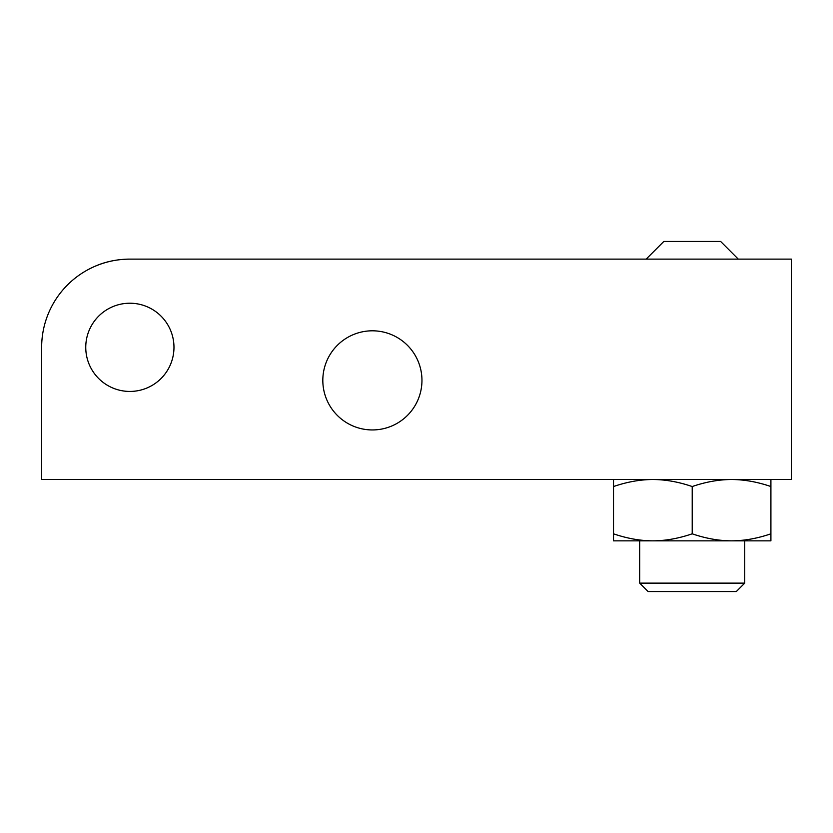 <?xml version="1.0" encoding="UTF-8"?>
<svg xmlns="http://www.w3.org/2000/svg" width="833" height="833" viewBox="0 0 833 833"><rect width="100%" height="100%" fill="white"/><g stroke="black" fill="none" stroke-linecap="round" stroke-linejoin="round"><path stroke-width="1.25" d="M85.757 347.33A44.107 44.107 0 0 0 129.865 391.437A44.107 44.107 0 0 0 173.972 347.33A44.107 44.107 0 0 0 129.865 303.222A44.107 44.107 0 0 0 85.757 347.33M41.65 347.33L41.65 479.516L791.35 479.516L791.35 259.115L129.865 259.115A88.215 88.215 0 0 0 41.65 347.33L41.65 453.183M322.819 380.369A49.574 49.574 0 0 0 372.393 429.943A49.574 49.574 0 0 0 421.956 380.369A49.574 49.574 0 0 0 372.393 330.805A49.574 49.574 0 0 0 322.819 380.369M289.645 259.115L129.865 259.115C116.308 259.219 103.886 261.978 92.578 267.383M770.91 479.516L770.91 486.545C757.312 481.891 744.192 479.548 731.561 479.516C718.921 479.548 705.801 481.891 692.213 486.545C678.614 481.891 665.505 479.548 652.864 479.516C640.223 479.548 627.114 481.891 613.515 486.545L613.515 479.516M731.561 540.846L770.91 540.846L770.91 533.818C757.312 538.462 744.192 540.804 731.561 540.846C718.921 540.804 705.801 538.462 692.213 533.818C678.614 538.462 665.505 540.804 652.864 540.846C640.223 540.804 627.114 538.462 613.515 533.818L613.515 540.846L652.864 540.846L639.702 540.846L639.702 583.131L744.723 583.131L744.723 540.846L652.864 540.846M770.91 486.545L770.91 533.818M613.515 486.545L613.515 533.818M692.213 486.545L692.213 533.818M639.702 583.131L648.105 591.534L736.32 591.534L744.723 583.131M646.148 259.115L663.786 241.466L720.639 241.466L738.277 259.115"/></g></svg>
